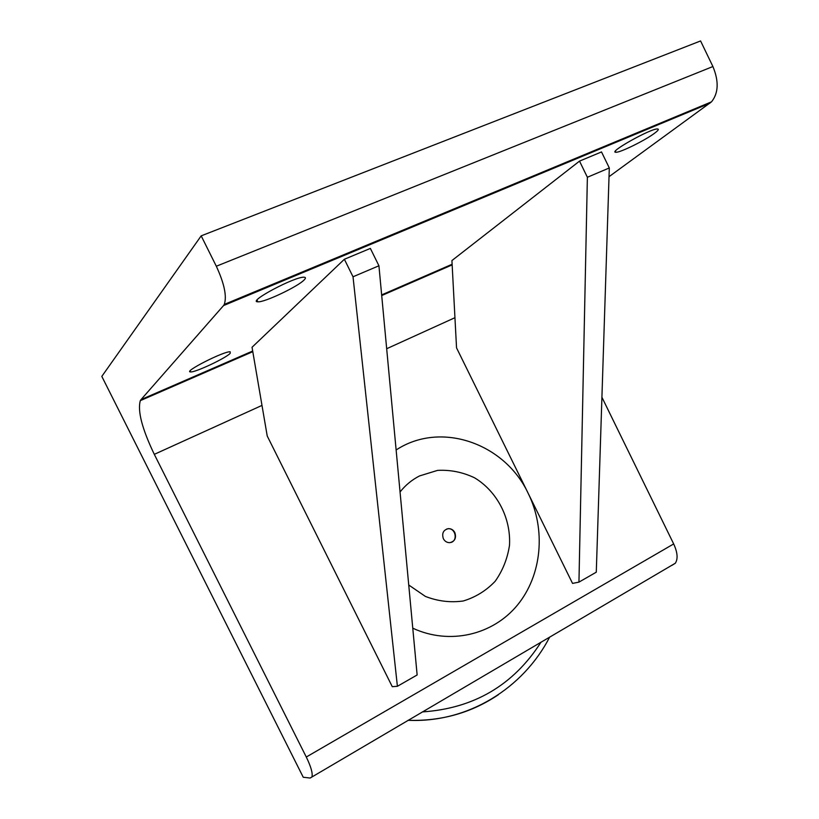 <?xml version="1.0" encoding="UTF-8"?>
<svg xmlns="http://www.w3.org/2000/svg" width="819" height="819" viewBox="0 0 819 819"><rect width="100%" height="100%" fill="white"/><g stroke="black" fill="none" stroke-linecap="round" stroke-linejoin="round"><path stroke-width="1.23" d="M451.034 542.454C458.128 540.427 455.446 527.938 448.095 528.746L446.724 528.992M443.355 538.707C441.666 533.261 443.355 529.903 448.423 528.634C451.249 528.613 453.388 529.934 454.852 532.596C456.552 538.083 454.842 541.441 449.713 542.669C446.918 542.659 444.809 541.339 443.355 538.707M400.051 491.973C405.487 485.114 411.988 479.77 419.543 475.931L437.571 470.382C450.348 469.696 462.663 472.164 474.518 477.784C497.184 491.38 511.076 518.263 509.49 545.331C507.473 558.66 502.692 570.659 495.137 581.316C486.189 590.683 475.583 597.235 463.308 600.972C450.532 602.784 437.899 601.269 425.409 596.427L408.742 585.012M609.019 176.689L711.506 101.843C718.529 93.079 719 81.306 712.909 66.534L216.318 266.236L201.187 235.852L101.812 376.392L303.245 777.251L310.135 778.04L675.337 563.216C678.112 558.865 677.559 552.436 673.679 543.939L601.914 397.246M456.541 347.87L451.924 260.555L579.514 161.118L587.377 177.262L578.951 582.125L572.542 583.404L456.541 347.87M579.514 161.118L601.515 151.935L609.305 167.956L587.377 177.262M609.305 167.956L596.283 572.184L578.951 582.125M673.679 543.939L306.286 757.022L154.3 454.35L261.988 405.405M392.27 686.67L267.229 436.005L252.037 347.266L344.369 259.265L353.02 276.781L397.399 686.291L392.27 686.67M412.776 628.193C449.6 645.321 492.864 634.981 517.383 605.159C541.973 575.327 546.078 529.678 528.286 493.55C504.944 443.314 440.745 420.608 396.13 449.989M344.369 259.265L370.362 248.413L378.931 265.776L353.02 276.781M378.931 265.776L417.137 674.969L397.399 686.291M230.19 353.347C225.798 358.19 195.024 372.645 190.581 371.918C182.606 372.102 224.386 350.88 230.19 351.812L230.19 353.347M654.627 133.19C645.229 140.346 619.788 152.866 615.888 152.252C607.514 152.631 651.402 128.061 657.606 128.972C659.152 129.136 658.159 130.538 654.627 133.19M304.187 279.903C297.983 286.609 264.046 302.672 257.862 301.812C246.765 302.016 295.639 276.054 304.228 277.231C305.856 277.354 305.835 278.245 304.187 279.903M671.918 565.356L675.337 563.216M306.286 757.022C310.933 766.604 312.827 773.197 311.967 776.811M252.682 351.034L141.011 399.621L140.325 400.634C137.408 410.892 142.066 428.798 154.3 454.35M141.011 399.621L223.526 305.579L709.889 103.235M216.318 266.236C224.324 283.589 226.986 296.314 224.304 304.402L223.526 305.579M712.909 66.534L700.583 40.95L201.187 235.852M541.042 642.157C513.441 685.186 473.884 708.435 422.379 711.916M408.067 720.321C441.39 721.334 471.498 712.796 498.392 694.707M386.67 348.73L454.944 317.7M452.119 264.25L381.644 294.912M408.097 720.31C467.803 723.064 523.218 688.38 549.662 637.1M190.581 371.918L190.1 370.956M655.999 125.655L655.702 125.041M615.888 152.252L615.376 151.208M611.885 144.011L611.578 143.386M302.078 272.901L301.73 272.205M257.862 301.812L257.033 300.133M224.304 304.402L711.506 101.843M140.325 400.634L252.795 351.679M381.705 295.557L452.149 264.885"/></g></svg>
